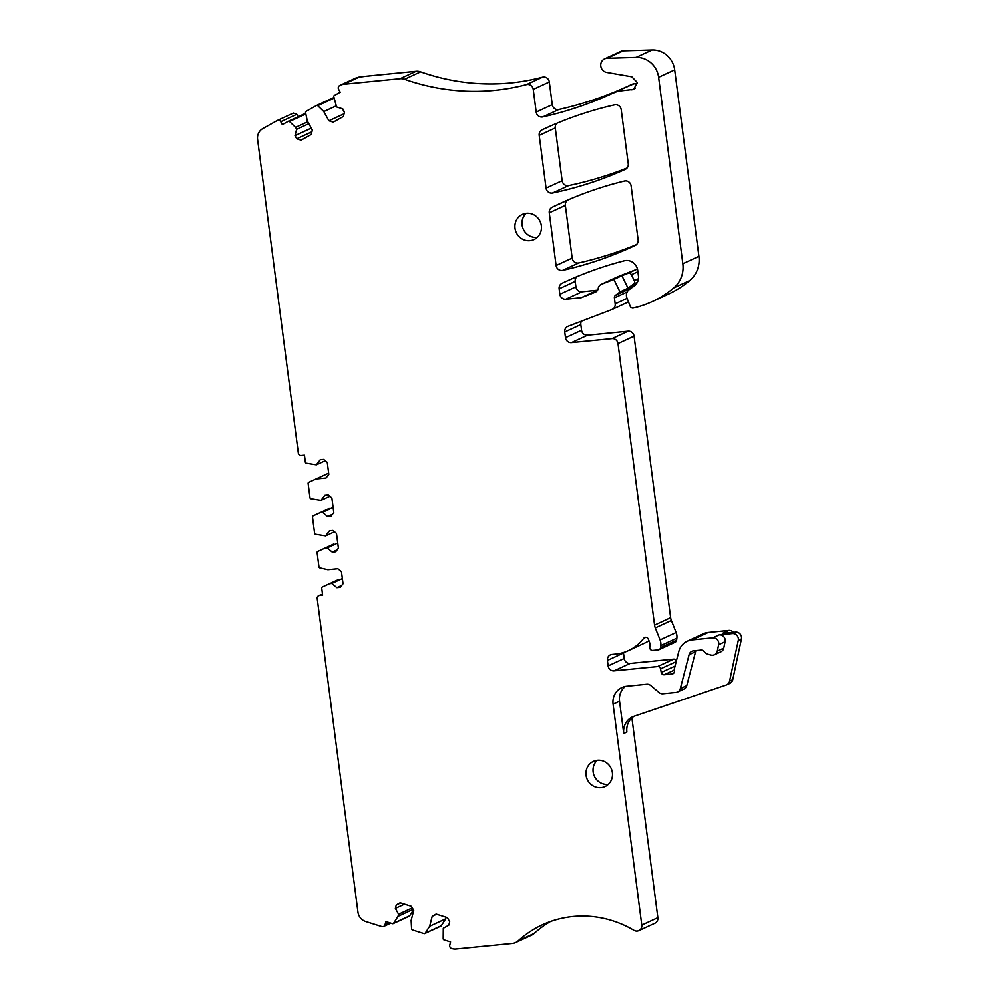 <?xml version="1.0" encoding="UTF-8"?>
<svg xmlns="http://www.w3.org/2000/svg" width="999" height="999" viewBox="0 0 999 999"><rect width="100%" height="100%" fill="white"/><g stroke="black" fill="none" stroke-linecap="round" stroke-linejoin="round"><path stroke-width="1.5" d="M613.861 92.707L612.999 93.107M533.241 89.398L549.313 81.968A5.544 5.27 -114.8 0 0 542.532 77.16A221.703 210.552 -114.8 0 1 503.633 83.504A221.703 210.552 -114.8 0 1 420.604 71.828L404.533 79.258A221.703 210.552 -114.8 0 0 487.574 90.921A221.703 210.552 -114.8 0 0 526.461 84.59A5.544 5.27 -114.8 0 1 533.241 89.398L536.188 112.063A5.544 5.27 -114.8 0 0 542.769 116.92A387.974 368.469 -114.8 0 0 611.838 93.656A11.089 10.527 -114.8 0 0 611.875 93.644A11.089 10.527 -114.8 0 0 612.15 93.506L617.707 91.221L633.778 89.298L637.275 82.455L631.793 76.761L608.816 72.79A11.089 10.527 -114.8 0 0 608.578 72.74L606.768 72.427A7.205 6.843 -114.8 0 1 607.18 58.242L636.101 57.38A22.165 21.054 -114.8 0 1 658.603 77.26L682.829 263.736A27.71 26.324 -114.8 0 1 673.763 287.887A105.307 100.012 -114.8 0 1 652.31 301.561A105.307 100.012 -114.8 0 1 633.329 308.004A2.772 2.635 -114.8 0 1 630.207 306.268L626.922 298.014A7.205 6.843 -114.8 0 1 629.195 289.61L634.203 286.001A11.089 10.527 -114.8 0 0 638.423 275.874L637.712 270.404A11.089 10.527 -114.8 0 0 624.225 260.776A387.974 368.469 -114.8 0 0 564.797 281.98A387.974 368.469 -114.8 0 0 562.037 283.266A5.544 5.27 -114.8 0 0 559.14 288.798L559.852 294.268A5.544 5.27 -114.8 0 0 565.821 299.213L581.893 291.795L597.602 290.147M637.362 83.441L633.778 83.804A5.544 5.27 -114.8 0 0 632.167 84.241A5.544 5.27 -114.8 0 0 632.117 84.253L619.293 90.185M318.681 595.729L320.879 594.705A2.772 2.635 65.2 0 1 321.69 594.48L319.48 595.504A2.772 2.635 65.2 0 0 317.207 598.501L357.942 912.124A11.089 10.527 -114.8 0 0 365.746 921.577L381.78 926.61A2.772 2.635 -114.8 0 0 385.027 924.799L385.851 921.64L392.445 923.713A1.111 1.049 -114.8 0 0 393.606 923.301L398.039 916.383L413.111 909.415M393.181 923.675L409.253 916.245A1.111 1.049 -114.8 0 0 409.677 915.871L413.436 910.002M412.3 907.941L398.576 914.285L398.039 916.383M398.576 914.285L395.367 908.453L404.52 904.22M395.367 908.453L396.253 905.032L400.649 903.009M396.253 905.032L400.149 902.846L411.451 906.405L413.723 910.514L411.138 920.504L411.588 928.945A1.111 1.049 -114.8 0 0 412.387 929.969L424.038 933.64A1.111 1.049 -114.8 0 0 425.212 933.216L429.632 926.31L445.704 918.88L446.116 917.282M424.775 933.59L440.846 926.16A1.111 1.049 -114.8 0 0 441.271 925.786L445.704 918.88M429.632 926.31L432.217 916.32L436.6 914.297M432.217 916.32L436.113 914.135L447.415 917.694L449.675 921.802L448.801 925.224L443.281 928.321L443.181 938.86A1.111 1.049 -114.8 0 0 443.981 939.897L450.574 941.97L449.762 945.116A2.772 2.635 -114.8 0 0 451.648 948.551L451.86 948.613A11.089 10.527 -114.8 0 0 455.994 949.05L512.35 943.481A11.089 10.527 -114.8 0 0 518.119 940.921A105.307 100.012 -114.8 0 1 542.282 924.887A105.307 100.012 -114.8 0 1 594.842 916.87A105.307 100.012 -114.8 0 1 634.015 930.394A5.544 5.27 -114.8 0 0 641.783 925.136L613.086 704.183A16.633 15.797 65.2 0 1 621.915 687.524A16.633 15.797 65.2 0 1 626.76 686.213L646.765 684.228A5.544 5.27 65.2 0 1 650.736 685.501L658.953 692.444A5.544 5.27 65.2 0 0 662.936 693.718L675.886 692.432A5.544 5.27 65.2 0 0 677.497 691.995L683.965 689.01A5.544 5.27 65.2 0 0 686.775 685.601L695.554 651.685A5.544 5.27 65.2 0 1 695.978 650.561M515.571 942.606L531.643 935.176A11.089 10.527 -114.8 0 0 534.19 933.491L518.119 940.921M550.486 921.553A105.307 100.012 -114.8 0 0 534.19 933.491M638.848 930.681L654.919 923.263A5.544 5.27 -114.8 0 0 657.854 917.706L641.783 925.136M631.905 717.919L657.854 917.706M625.324 686.425A16.633 15.797 65.2 0 0 619.542 701.198L623.738 733.503L626.897 732.042A16.633 15.797 -114.8 0 1 628.346 722.714A16.633 15.797 -114.8 0 1 634.19 716.208M695.554 651.685L689.098 654.67L680.319 688.586A5.544 5.27 65.2 0 1 677.497 691.995M689.098 654.67A5.544 5.27 65.2 0 1 693.518 650.811L701.36 650.037A2.772 2.635 65.2 0 1 703.82 651.173A8.317 7.892 65.2 0 0 708.428 654.37L710.951 655.044A5.544 5.27 65.2 0 0 714.41 654.757L720.866 651.773A5.544 5.27 65.2 0 0 723.738 648.126L725.112 641.695L718.643 644.68L717.282 651.111A5.544 5.27 65.2 0 1 714.41 654.757M623.738 733.503A16.633 15.797 -114.8 0 1 625.199 724.163A16.633 15.797 -114.8 0 1 632.567 716.845A16.633 15.797 -114.8 0 1 634.04 716.258L726.223 684.989A5.544 5.27 -114.8 0 0 726.723 684.79L729.869 683.341A5.544 5.27 -114.8 0 0 732.742 679.682L741.42 638.935A5.544 5.27 -114.8 0 0 735.526 632.092L722.352 633.391L728.82 630.406L708.166 632.442A16.633 15.797 -114.8 0 0 703.333 633.753L687.262 641.183A16.633 15.797 -114.8 0 1 692.107 639.872L712.749 637.824A5.544 5.27 65.2 0 1 718.643 644.68M741.42 638.935L738.273 640.396A5.544 5.27 -114.8 0 0 732.367 633.541L719.205 634.84A5.544 5.27 65.2 0 1 725.112 641.695M687.262 641.183A16.633 15.797 -114.8 0 0 678.821 651.435L674.313 668.88A2.772 2.635 -114.8 0 0 674.25 669.942L674.375 670.978A2.772 2.635 -114.8 0 1 672.102 673.975L664.198 674.75L674.263 670.104M676.41 660.764A2.772 2.635 -114.8 0 0 673.663 659.115L657.592 666.545A2.772 2.635 -114.8 0 1 660.551 668.843L661.238 672.452A2.772 2.635 -114.8 0 0 664.198 674.75M673.663 659.115L630.157 663.411A5.544 5.27 -114.8 0 1 624.188 658.466L608.116 665.896A5.544 5.27 -114.8 0 0 614.085 670.841L630.157 663.411M657.592 666.545L614.085 670.841M623.426 652.497A5.544 5.27 -114.8 0 0 623.476 652.996L624.188 658.466M648.988 640.721A44.343 42.108 -114.8 0 1 644.53 643.144L628.458 650.574A44.343 42.108 -114.8 0 1 615.534 654.083L611.962 654.432A5.544 5.27 -114.8 0 0 607.404 660.426L608.116 665.896M628.458 650.574A44.343 42.108 -114.8 0 0 643.706 638.261A2.772 2.635 -114.8 0 1 648.251 638.985L649.013 640.771A11.089 10.527 -114.8 0 1 649.787 647.102A2.772 2.635 -114.8 0 0 652.759 650.399L658.266 649.862A2.772 2.635 -114.8 0 0 660.539 647.577L660.801 645.566A11.089 10.527 -114.8 0 0 660.064 639.897L655.282 627.896L671.353 620.466L676.136 632.479L660.064 639.897M659.065 649.637L675.137 642.207A2.772 2.635 -114.8 0 0 676.61 640.159L660.539 647.577M660.801 645.566L676.86 638.136L676.61 640.159M676.86 638.136A11.089 10.527 -114.8 0 0 676.136 632.479M617.994 343.594L634.065 336.163A5.544 5.27 -114.8 0 0 628.084 331.218L612.012 338.649A5.544 5.27 -114.8 0 1 617.994 343.594L654.557 625.099A11.089 10.527 -114.8 0 0 655.282 627.896M634.065 336.163L670.629 617.669A11.089 10.527 -114.8 0 0 671.353 620.466M628.084 331.218L587.537 335.227A5.544 5.27 -114.8 0 1 581.555 330.269L565.484 337.699A5.544 5.27 -114.8 0 0 571.465 342.645L587.537 335.227M612.012 338.649L571.465 342.645M581.455 321.178A5.544 5.27 -114.8 0 0 580.819 324.588L581.555 330.269M627.996 302.098A5.544 5.27 -114.8 0 0 628.309 301.96L612.237 309.39A5.544 5.27 -114.8 0 1 611.925 309.515L568.006 326.323A5.544 5.27 -114.8 0 0 564.747 332.005L565.484 337.699M612.237 309.39A5.544 5.27 -114.8 0 0 615.172 303.833L614.397 297.877L627.172 291.97M619.992 291.908L628.021 288.187L621.89 275.687L613.861 279.395L619.992 291.908L615.409 295.379A2.772 2.635 -114.8 0 0 614.397 297.877M635.439 284.94L631.48 287.949A2.772 2.635 -114.8 0 0 631.306 288.087M628.021 288.187L635.814 284.553M621.89 275.687L627.996 273.301A2.772 2.635 -114.8 0 1 631.38 274.713L634.278 280.607A2.772 2.635 -114.8 0 1 633.541 284.016L628.159 288.087M637.562 269.48A2.772 2.635 -114.8 0 0 636.038 269.58L617.507 276.823A5.544 5.27 -114.8 0 0 617.232 276.948L601.161 284.378A5.544 5.27 -114.8 0 0 598.189 288.723A5.544 5.27 -114.8 0 1 595.104 292.257L581.193 297.702L597.265 290.272M613.861 279.395L601.435 284.253A5.544 5.27 -114.8 0 0 601.161 284.378M581.193 297.702L565.821 299.213M576.873 276.673A5.544 5.27 -114.8 0 0 575.212 281.368L575.923 286.838A5.544 5.27 -114.8 0 0 581.893 291.795M652.31 301.561L668.381 294.131A105.307 100.012 -114.8 0 0 689.834 280.469A27.71 26.324 -114.8 0 0 698.9 256.306L682.829 263.736M658.603 77.26L674.675 69.843L698.9 256.306M674.675 69.843A22.165 21.054 -114.8 0 0 652.172 49.95L636.101 57.38M607.18 58.242L623.251 50.812L652.172 49.95M623.251 50.812A7.205 6.843 -114.8 0 0 620.691 51.411L604.62 58.841M549.313 81.968L552.26 104.633A5.544 5.27 -114.8 0 0 558.841 109.49A387.974 368.469 -114.8 0 0 625.536 87.3M420.604 71.828A11.089 10.527 -114.8 0 0 416.096 71.266L359.752 76.836L355.831 78.072M404.533 79.258A11.089 10.527 -114.8 0 0 400.025 78.696L343.681 84.266A11.089 10.527 -114.8 0 0 339.76 85.489L339.573 85.602A2.772 2.635 -114.8 0 0 338.611 89.311L340.209 92.22L334.315 95.529A1.111 1.049 -114.8 0 0 333.803 96.691L336.601 106.955L342.769 108.891L344.505 112.05L343.356 116.508L333.254 122.165L328.896 120.792L344.056 113.786M328.896 120.792L323.813 111.576L336.039 105.931M342.445 108.791L344.418 112.388M334.215 98.676L333.803 98.277A1.111 1.049 -114.8 0 0 332.555 98.089L316.633 105.457M323.813 111.576L317.732 105.694A1.111 1.049 -114.8 0 0 316.483 105.519L306.056 111.364A1.111 1.049 -114.8 0 0 305.557 112.525L307.28 120.842L312.362 130.057L311.201 134.515L301.099 140.185L296.74 138.811L311.9 131.806M296.74 138.811L295.005 135.652L311.076 128.234L312.262 130.407M308.853 123.701L296.641 129.346L295.005 135.652M296.641 129.346L295.567 127.397L307.779 121.753M305.969 114.498L305.557 114.098A1.111 1.049 -114.8 0 0 304.308 113.923L288.374 121.279M295.567 127.397L289.485 121.528A1.111 1.049 -114.8 0 0 288.236 121.341L282.33 124.65L280.731 121.741A2.772 2.635 -114.8 0 0 277.098 120.604L262.762 128.634A11.089 10.527 -114.8 0 0 257.58 139.385L298.314 452.997A2.772 2.635 65.2 0 0 301.298 455.469L304.458 455.157L305.369 462.187A1.111 1.049 65.2 0 0 306.231 463.161L316.371 464.785L325.262 460.676M328.659 473.126L316.084 478.946L326.086 477.959L328.821 474.363L327.26 462.325L323.676 459.365L320.242 459.702L316.371 464.785M316.084 478.946L324.787 474.875A1.111 1.049 65.2 0 1 324.787 474.875L308.716 482.305A1.111 1.049 65.2 0 0 308.129 483.416L309.99 497.739A1.111 1.049 65.2 0 0 310.851 498.713L320.991 500.349L324.862 495.254L328.284 494.917L331.868 497.889L333.791 512.649L331.056 516.246L327.635 516.583L332.517 514.323M328.659 473.114L324.787 474.875M329.882 496.241L320.991 500.349M333.117 507.492L322.552 512.375L327.635 516.583M329.158 508.516L313.087 515.946L329.158 508.516A1.111 1.049 65.2 0 1 329.158 508.516L313.087 515.946A1.111 1.049 65.2 0 0 312.5 517.057L314.61 533.304A1.111 1.049 65.2 0 0 315.472 534.265L325.612 535.901L334.503 531.793M322.552 512.375L320.454 512.587M337.138 549.887L332.255 552.135L335.676 551.798L338.411 548.201L336.488 533.441L332.904 530.469L329.483 530.806L325.612 535.901M337.737 543.044L327.173 547.927L332.255 552.135M341.758 585.439L336.875 587.687L340.297 587.35L343.032 583.766L341.458 571.728L337.874 568.756L327.872 569.742L319.842 567.907A1.111 1.049 65.2 0 1 318.968 566.945L317.108 552.609A1.111 1.049 65.2 0 1 317.707 551.498L333.766 544.068A1.111 1.049 65.2 0 1 333.778 544.068A1.111 1.049 65.2 0 1 333.766 544.068L325.062 548.139L327.173 547.927M333.778 544.068L325.062 548.139M342.357 578.608L331.793 583.491L336.875 587.687M338.399 579.62L322.327 587.05A1.111 1.049 65.2 0 1 322.327 587.05L338.386 579.632A1.111 1.049 65.2 0 1 338.399 579.62L322.327 587.05A1.111 1.049 65.2 0 0 321.728 588.161L322.64 595.192L319.48 595.504M331.793 583.491L329.682 583.691M321.69 594.48L322.54 594.405M597.215 760.314A13.861 13.162 -114.8 0 0 593.144 771.99A13.861 13.162 -114.8 0 0 608.316 784.34M586.051 775.274A13.861 13.162 -114.8 0 0 605.032 786.55A13.861 13.162 -114.8 0 0 612.387 772.664A13.861 13.162 -114.8 0 0 593.406 761.388A13.861 13.162 -114.8 0 0 586.051 775.274M631.106 185.876A5.544 5.27 -114.8 0 0 624.437 181.044A387.974 368.469 -114.8 0 0 560.214 203.446A387.974 368.469 -114.8 0 0 552.097 207.317A5.544 5.27 -114.8 0 0 549.275 212.812L556.106 265.497A5.544 5.27 -114.8 0 0 562.699 270.342A387.974 368.469 -114.8 0 0 632.754 246.578A387.974 368.469 -114.8 0 0 635.227 245.429A5.544 5.27 -114.8 0 0 638.124 239.885L631.106 185.876M568.294 199.837A387.974 368.469 -114.8 0 0 568.169 199.9A5.544 5.27 -114.8 0 0 565.347 205.394L572.177 258.067A5.544 5.27 -114.8 0 0 578.771 262.924A387.974 368.469 -114.8 0 0 636.5 244.568M621.216 109.69A5.544 5.27 -114.8 0 0 614.622 104.845A387.974 368.469 -114.8 0 0 544.88 128.546A387.974 368.469 -114.8 0 0 542.107 129.833A5.544 5.27 -114.8 0 0 539.21 135.377L546.066 188.149A5.544 5.27 -114.8 0 0 552.572 193.019A387.974 368.469 -114.8 0 0 625.262 169.368A5.544 5.27 -114.8 0 0 628.246 163.799L621.216 109.69M556.942 123.239A5.544 5.27 -114.8 0 0 555.282 127.947L562.137 180.719A5.544 5.27 -114.8 0 0 568.643 185.589A387.974 368.469 -114.8 0 0 627.06 168.007M526.173 213.336A13.861 13.162 -114.8 0 0 522.102 225A13.861 13.162 -114.8 0 0 537.275 237.35M515.009 228.284A13.861 13.162 -114.8 0 0 533.99 239.56A13.861 13.162 -114.8 0 0 541.346 225.687A13.861 13.162 -114.8 0 0 522.365 214.398A13.861 13.162 -114.8 0 0 515.009 228.284M728.82 630.406A5.544 5.27 65.2 0 1 733.416 632.292M726.723 684.79A5.544 5.27 -114.8 0 0 729.582 681.143L738.273 640.396M277.272 120.517L293.344 113.087L296.803 114.311L298.152 116.758M633.778 83.804L616.133 91.646M632.167 84.241L619.205 90.235M620.866 89.773L617.707 91.221M635.439 88.162L631.843 89.835M409.677 915.871L393.606 923.301M441.271 925.786L425.212 933.216M619.542 701.198L613.086 704.183M680.319 688.586L686.775 685.601M717.282 651.111L723.738 648.126M712.749 637.824L719.205 634.84M732.367 633.541L735.526 632.092M692.107 639.872L708.166 632.442M673.601 673.289L672.102 673.975M675.037 666.083L661.238 672.452M660.551 668.843L676.186 661.625M607.404 660.426L623.476 652.996M645.866 637.262L643.706 638.261M670.629 617.669L654.557 625.099M564.747 332.005L580.819 324.588M627.06 298.351L615.172 303.833M631.48 287.949L615.409 295.379M601.435 284.253L617.507 276.823M575.923 286.838L559.852 294.268M559.14 288.798L575.212 281.368M567.569 280.707L562.037 283.266M689.834 280.469L673.763 287.887M558.841 109.49L542.769 116.92M552.26 104.633L536.188 112.063M542.532 77.16L526.461 84.59M416.096 71.266L400.025 78.696M317.732 105.694L333.803 98.277M289.485 121.528L305.557 114.098M331.443 515.746L328.708 516.096M578.771 262.924L562.699 270.342M572.177 258.067L556.106 265.497M549.275 212.812L565.347 205.394M568.169 199.9L552.097 207.317M568.643 185.589L552.572 193.019M562.137 180.719L546.066 188.149M539.21 135.377L555.282 127.947M547.652 127.273L542.107 129.833M633.541 284.016L637.387 282.242M638.436 278.684L634.278 280.607M631.38 274.713L637.886 271.703M636.038 269.58L627.996 273.301M732.742 679.682L729.582 681.143M359.752 76.836L343.681 84.266M365.909 76.224L359.041 77.16M296.803 114.311L280.731 121.741M389.423 922.764L385.027 924.799M619.243 90.21L616.096 91.671M332.63 98.052L316.558 105.482M304.383 113.886L288.311 121.316M340.447 85.14L356.518 77.71M390.784 923.201L383.628 926.51"/></g></svg>
